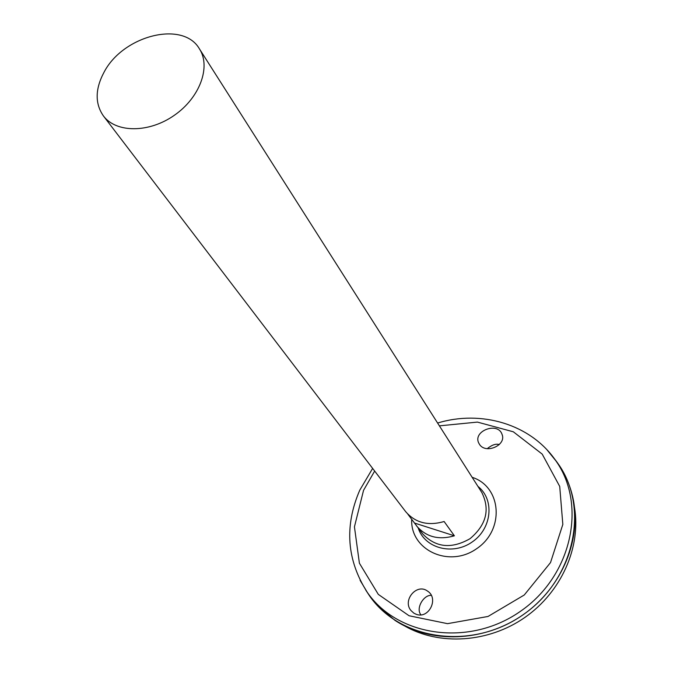 <?xml version="1.0" encoding="UTF-8"?>
<svg xmlns="http://www.w3.org/2000/svg" width="673" height="673" viewBox="0 0 673 673"><rect width="100%" height="100%" fill="white"/><g stroke="black" fill="none" stroke-linecap="round" stroke-linejoin="round"><path stroke-width="1.01" d="M199.41 48.835C211.154 66.72 199.889 97.627 174.374 115.268C149.027 133.136 116.126 133.069 103.381 115.891C94.859 103.491 95.112 88.87 104.147 72.028C123.218 35.425 183.048 20.198 199.41 48.835L481.801 492.468C490.238 509.52 486.318 524.923 470.04 538.686C451.507 549.235 435.692 547.603 422.602 533.807L407.771 514.079M103.381 115.891L405.575 511.53C415.249 522.828 428.095 526.16 444.121 521.516L454.384 535.801C438.678 540.31 426.051 536.995 416.511 525.84M476.4 483.988L466.726 468.795M414.652 523.089L454.384 535.801M477.931 486.394C494.697 499.425 492.072 528.414 472.286 541.908C452.803 555.831 424.68 548.318 418.227 528.086M410.993 610.562C402.16 600.324 416.772 582.919 427.506 591.079C439.242 598.263 428.819 619.429 416.116 614.247L413.853 613.145L410.993 610.562M479.58 444.525L478.537 442.649C473.212 430.67 497.986 421.651 502.041 434.354C506.71 445.156 485.965 454.325 479.58 444.525M554.258 458.557L558.22 463.882C589.582 507.804 574.725 579.142 523.131 614.727C471.95 650.9 399.871 640.284 369.435 595.706L365.801 590.154M554.678 459.129L557.824 463.361M369.082 595.151L366.196 590.743M554.712 459.179L557.799 463.327M369.056 595.117L366.23 590.793M554.3 458.616C563.074 469.619 569.156 482.154 572.538 496.22C582.507 537.719 562.586 587.26 523.14 614.735C483.752 642.303 430.392 643.943 394.866 620.287L377.444 605.565M546.964 449.783L555.789 460.702C587.049 504.489 572.159 575.642 520.65 611.168C469.552 647.291 397.625 636.759 367.281 592.324L365.843 590.213M574.506 507.45C581.245 546.846 561.543 591.87 524.982 617.377C488.438 642.908 439.393 645.895 404.725 626.008M431.267 595.361C423.754 594.722 415.451 608.367 420.936 614.828M499.307 444.559C495.925 443.524 491.913 444.887 487.277 448.647M472.152 477.308C501.494 486.613 505.036 529.634 476.762 548.613C449.068 568.424 410.084 549.976 411.699 519.22M439.393 425.858L477.426 422.097L513.331 431.797L542.202 454.107L559.717 486.411L562.83 524.427L550.514 562.594L524.259 594.999L488.034 616.46L447.528 623.661L409.066 615.753L378.319 594.402L359.399 563.2L354.435 526.833L363.546 490.331L374.668 471.058M372.64 468.4L359.752 490.205C344.231 526.151 346.738 560.188 367.281 592.324L360.072 580.277M558.22 463.882L555.789 460.702C530.719 423.998 481.06 409.706 437.601 423.039M502.302 435.212L502.041 434.354M416.107 614.239L413.853 613.145"/></g></svg>
